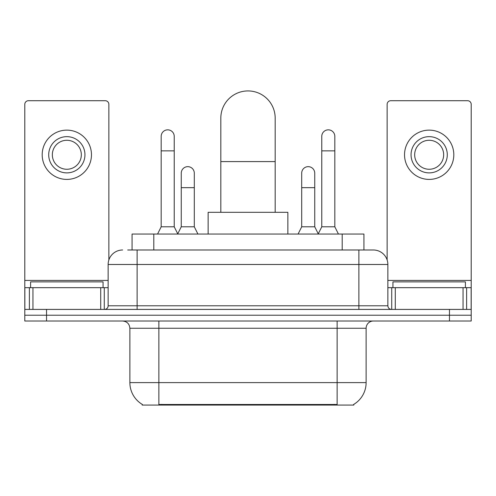 <?xml version="1.0" encoding="UTF-8"?>
<svg xmlns="http://www.w3.org/2000/svg" width="496" height="496" viewBox="0 0 496 496"><rect width="100%" height="100%" fill="white"/><g stroke="black" fill="none" stroke-linecap="round" stroke-linejoin="round"><path stroke-width="0.74" d="M132.066 249.99L132.066 234.05L363.934 234.05L363.934 249.99M353.803 404.358L353.803 405.071L142.197 405.071L142.197 404.358M142.414 404.488A25.364 25.364 0 0 1 129.878 382.608L158.863 382.608L158.863 404.488L337.137 404.488L337.137 382.608L366.122 382.608L366.122 328.259A7.248 7.248 0 0 1 373.37 321.011M129.878 382.608L129.878 328.259C129.45 323.857 127.032 321.439 122.63 321.011M353.586 404.488A25.364 25.364 0 0 0 366.122 382.608M46.537 321.011L471.2 321.011L471.2 315.214L24.8 315.214L24.8 321.011L46.537 321.011L46.537 315.214L24.8 315.214L24.8 287.674L32.953 287.674L32.953 309.417M128.036 249.99L373.37 249.99A14.496 14.496 0 0 1 387.86 264.486L387.86 305.79C388.077 307.991 389.286 309.2 391.487 309.417M127.708 249.99L137.125 249.99L137.125 264.486L108.14 264.486L108.14 305.79A3.621 3.621 0 0 1 104.513 309.417M122.63 249.99A14.496 14.496 0 0 0 108.14 264.486M449.463 321.011L449.463 315.214L471.2 315.214L471.2 287.674L471.2 309.417L24.8 309.417M449.463 309.417L449.463 315.214L46.537 315.214L46.537 309.417M387.86 264.486L358.875 264.486L358.875 249.99L373.37 249.99M103.063 287.674L103.063 281.877L30.597 281.877L30.597 287.674M100.713 309.417L100.713 287.674L32.953 287.674M108.86 259.96L108.86 104.334A3.621 3.621 0 0 0 105.239 100.713L28.421 100.713A3.621 3.621 0 0 0 24.8 104.334L24.8 287.674M100.713 287.674L108.14 287.674M66.83 136.654A18.116 18.116 0 0 0 48.713 154.771A18.116 18.116 0 0 0 66.83 172.887A18.116 18.116 0 0 0 84.946 154.771A18.116 18.116 0 0 0 66.83 136.654M66.83 140.275A14.496 14.496 0 0 0 52.34 154.771A14.496 14.496 0 0 0 66.83 169.266A14.496 14.496 0 0 0 81.325 154.771A14.496 14.496 0 0 0 66.83 140.275M66.83 179.409A24.639 24.639 0 0 0 91.469 154.771A24.639 24.639 0 0 0 66.83 130.132A24.639 24.639 0 0 0 42.191 154.771A24.639 24.639 0 0 0 66.83 179.409M465.403 287.674L465.403 281.877L392.937 281.877L392.937 287.674M220.825 212.313L220.825 118.104A27.175 27.175 0 0 1 248 90.929A27.175 27.175 0 0 1 275.175 118.104A27.175 27.175 0 0 0 248 90.929M275.175 212.313L275.175 118.104M287.86 234.05L287.86 212.313L208.14 212.313L208.14 234.05M157.561 234.05L161.181 226.802L174.226 226.802L177.853 234.05M174.226 226.802L174.226 136.363A6.522 6.522 0 0 0 167.704 129.84A6.522 6.522 0 0 1 168.113 129.853M161.181 226.802L161.181 150.858L174.226 150.858M161.181 150.858L161.181 136.363A6.522 6.522 0 0 1 167.704 129.84M318.147 234.05L321.774 226.802L334.819 226.802L338.439 234.05M334.819 226.802L334.819 136.363A6.522 6.522 0 0 0 328.296 129.84A6.522 6.522 0 0 1 328.705 129.853M321.774 226.802L321.774 150.858L334.819 150.858M321.774 150.858L321.774 136.363A6.522 6.522 0 0 1 328.296 129.84M177.742 233.833L181.257 226.802L194.302 226.802L197.923 234.05M194.302 226.802L194.302 173.178A6.522 6.522 0 0 0 188.189 166.668A6.522 6.522 0 0 1 194.302 173.178M181.257 226.802L181.257 187.668L194.302 187.668M181.257 187.668L181.257 173.178A6.522 6.522 0 0 1 188.189 166.668M298.077 234.05L301.698 226.802L314.743 226.802L318.258 233.833M314.743 226.802L314.743 173.178A6.522 6.522 0 0 0 308.63 166.668A6.522 6.522 0 0 1 314.743 173.178M301.698 226.802L301.698 187.668L314.743 187.668M301.698 187.668L301.698 173.178A6.522 6.522 0 0 1 308.63 166.668M463.047 309.417L463.047 287.674L395.287 287.674L395.287 309.417M463.047 287.674L471.2 287.674L471.2 104.334A3.621 3.621 0 0 0 467.579 100.713L390.761 100.713A3.621 3.621 0 0 0 387.14 104.334L387.14 259.96M387.86 287.674L395.287 287.674M429.17 136.654A18.116 18.116 0 0 0 411.054 154.771A18.116 18.116 0 0 0 429.17 172.887A18.116 18.116 0 0 0 447.287 154.771A18.116 18.116 0 0 0 429.17 136.654M429.17 140.275A14.496 14.496 0 0 0 414.675 154.771A14.496 14.496 0 0 0 429.17 169.266A14.496 14.496 0 0 0 443.66 154.771A14.496 14.496 0 0 0 429.17 140.275M429.17 179.409A24.639 24.639 0 0 0 453.809 154.771A24.639 24.639 0 0 0 429.17 130.132A24.639 24.639 0 0 0 404.531 154.771A24.639 24.639 0 0 0 429.17 179.409M334.236 405.071L334.236 404.358M161.764 405.071L161.764 404.358M153.803 249.99L153.803 234.05M342.197 249.99L342.197 234.05M337.137 321.011L337.137 328.259L129.878 328.259M366.122 328.259L337.137 328.259L337.137 382.608L158.863 382.608L158.863 321.011M137.125 309.417L137.125 305.79L387.86 305.79M108.14 305.79L137.125 305.79L137.125 264.486L358.875 264.486L358.875 309.417M108.14 280.432L24.8 280.432M104.278 287.674L104.278 309.417M24.856 287.674L24.856 309.417M29.382 309.417L29.382 287.674M220.825 161.584L275.175 161.584M471.2 280.432L387.86 280.432M471.144 309.417L471.144 287.674M466.618 287.674L466.618 309.417M391.722 309.417L391.722 287.674"/></g></svg>
